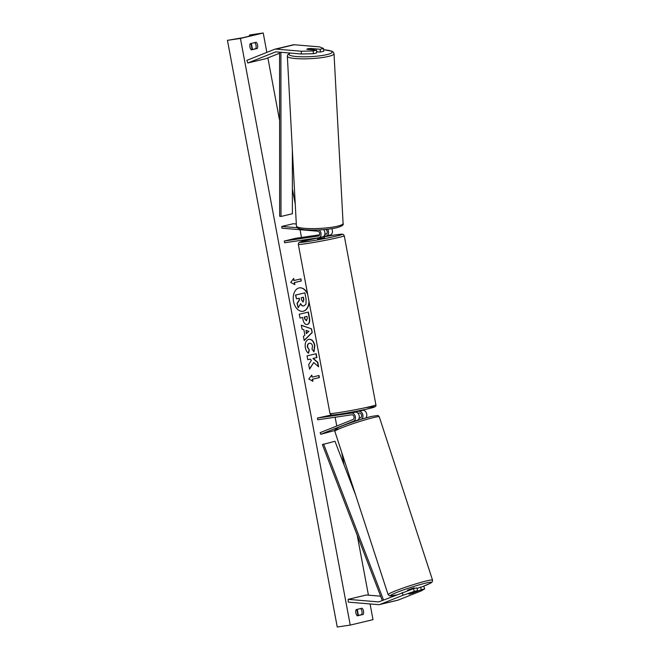 <?xml version="1.0" encoding="UTF-8"?>
<svg xmlns="http://www.w3.org/2000/svg" width="660" height="660" viewBox="0 0 660 660"><rect width="100%" height="100%" fill="white"/><g stroke="black" fill="none" stroke-linecap="round" stroke-linejoin="round"><path stroke-width="0.99" d="M297.388 227.766L281.803 226.454L293.197 223.74L296.315 223.996M319.044 237.674L322.517 236.841A4.216 3.143 -103.4 0 0 322.715 236.8A4.216 3.143 -103.4 0 0 324.91 233.879A4.216 3.143 -103.4 0 0 323.59 229.655M319.613 234.803L295.697 238.309L284.303 241.032L284.625 242.756L318.64 237.765A4.216 3.143 -103.4 0 0 318.846 237.724A4.216 3.143 -103.4 0 0 321.073 234.267A4.216 3.143 -103.4 0 0 318.97 229.944M284.303 241.032L318.318 236.041A2.458 1.832 -103.4 0 0 318.433 236.016A2.458 1.832 -103.4 0 0 319.704 233.491A2.458 1.832 -103.4 0 0 317.732 231.198L281.902 228.187L281.803 226.454M325.603 229.474A2.458 1.832 76.6 0 1 327.245 231.916A2.458 1.832 76.6 0 1 325.957 234.226A2.458 1.832 76.6 0 1 325.834 234.242L324.819 234.391M326.568 235.876L330.033 235.042A4.216 3.143 -103.4 0 0 330.239 235.01A4.216 3.143 -103.4 0 0 331.741 228.715M324.893 234.028L326.708 233.764M319.217 235.529L316.924 235.859L319.192 235.554M324.151 236.263L326.155 235.975A4.216 3.143 76.6 0 0 326.362 235.934L330.239 235.01M327.624 229.267A4.216 3.143 76.6 0 1 326.362 235.934M320.199 49.285L323.54 48.485L323.689 51.257L320.347 52.057L320.199 49.285L310.588 48.477A3.514 0.561 -3.1 0 0 307.7 48.823A3.514 0.561 -3.1 0 0 306.859 49.236A3.514 0.561 -3.1 0 0 306.941 49.351L316.552 50.152L313.211 50.952L313.36 53.724L316.701 52.924L316.552 50.152M320.347 52.057L316.635 51.744M313.36 53.724L301.405 53.996L276.144 51.876A2.813 2.095 -103.4 0 0 275.781 51.884A2.813 2.095 -103.4 0 0 275.641 51.909A2.813 2.095 -103.4 0 0 275.426 51.983L247.78 62.997L266.013 58.641L279.568 53.237M301.405 53.996L301.257 51.224L276.004 49.104A5.627 4.191 -103.4 0 0 275.261 49.12A5.627 4.191 -103.4 0 0 274.989 49.178A5.627 4.191 -103.4 0 0 274.56 49.31L246.914 60.332L247.78 62.997M323.54 48.485L319.481 46.868L294.228 44.748A5.627 4.191 -103.4 0 0 293.486 44.773A5.627 4.191 -103.4 0 0 293.213 44.822A5.627 4.191 -103.4 0 0 292.949 44.896M301.257 51.224L313.211 50.952M412.533 593.2L408.886 594.066L417.689 590.56L414.34 591.36L413.474 588.695L379.063 601.78A2.813 2.095 76.6 0 1 378.84 601.846A2.813 2.095 76.6 0 1 378.708 601.87A2.813 2.095 76.6 0 1 378.337 601.887L348.158 599.346L348.307 602.118L378.485 604.659A5.627 4.191 76.6 0 0 379.228 604.634A5.627 4.191 76.6 0 0 379.5 604.585L397.724 600.229A5.627 4.191 76.6 0 0 398.153 600.088L421.286 590.873L424.677 588.893L421.336 589.693L412.516 593.167M413.474 588.695L416.815 587.895L417.689 590.56M424.677 588.893L423.811 586.229L416.988 588.415M402.196 592.564L403.062 595.229L379.929 604.444A5.627 4.191 76.6 0 1 379.5 604.585M380.647 596.194L366.382 594.998L348.158 599.346M420.461 587.029L421.336 589.693M403.062 595.229L414.34 591.36M354.288 421.525L357.398 420.288A4.216 3.143 76.6 0 0 359.131 415.47A4.216 3.143 76.6 0 0 355.319 412.145L350.056 412.888M334.777 430.502L320.702 434.296L353.529 421.212L357.398 420.288M320.702 434.296L320.158 432.63L352.984 419.546A2.458 1.832 76.6 0 0 353.991 416.74A2.458 1.832 76.6 0 0 351.772 414.802L317.757 419.785L317.435 418.06L351.45 413.069A4.216 3.143 76.6 0 1 355.262 416.394A4.216 3.143 76.6 0 1 353.529 421.212M359.081 418.316L360.5 417.747A2.458 1.832 -103.4 0 0 361.515 414.942A2.458 1.832 -103.4 0 0 359.287 413.003L357.918 413.201M356.895 411.221L362.843 410.355A4.216 3.143 76.6 0 1 366.465 413.094A4.216 3.143 76.6 0 1 365.706 417.986M317.435 418.06L331.584 414.934M356.961 411.568L362.843 410.355M361.334 419.281A4.216 3.143 -103.4 0 0 362.719 414.397A4.216 3.143 -103.4 0 0 358.966 411.279M324.217 236.635L324.415 237.674L318.681 238.862L317.501 238.97L317.32 237.963M317.402 237.946L320.991 237.212M349.973 412.442L350.056 412.896L353.768 412.376M321.024 237.394L319.003 237.691M310.678 49.591L306.859 49.236A3.514 0.561 176.9 0 1 306.859 49.236A3.514 0.561 176.9 0 1 307.7 48.823A3.514 0.561 176.9 0 1 310.06 48.51L313.871 48.823A3.514 0.561 176.9 0 1 313.879 48.856A3.514 0.561 176.9 0 1 313.038 49.269A3.514 0.561 176.9 0 1 310.678 49.591L310.678 49.665M313.871 48.889L313.929 49.937M307.717 294.591A11.855 7.887 81.7 0 0 299.359 287.867M307.51 293.502A11.855 7.887 81.7 0 0 299.491 287.851A11.855 7.887 81.7 0 0 293.527 301.414A11.855 7.887 81.7 0 0 302.932 311.305A11.855 7.887 81.7 0 0 309.144 302.247M240.438 38.445L263.224 33L250.239 34.906L258.291 33.982L242.979 37.694L227.452 40.342L240.438 38.445L350.229 625.094L373.007 619.658L370.07 603.949M368.428 595.163L357.2 535.169M344.05 464.887L341.698 452.339M336.773 426.005L335.132 417.236M302.214 241.354L302 240.207M301.488 237.46L300.036 229.713M295.251 204.154L292.38 188.785M279.609 120.549L267.877 57.899M266.846 52.387L263.224 33M308.723 339.339C311.693 338.976 313.731 341.022 314.828 345.477L314.02 351.788L312.015 349.264L312.518 345.988C311.99 343.959 310.984 343.051 309.49 343.274L309.466 343.283C307.997 343.769 307.387 345.056 307.642 347.152L309.334 350.006L308.517 353.207C307.024 352.358 305.959 350.476 305.316 347.589C304.714 343.192 305.844 340.445 308.698 339.339L309.028 339.281M309.532 343.266L309.202 343.315C307.733 343.81 307.131 345.097 307.387 347.193L309.334 350.006M308.129 312.122L309.226 318.021C309.853 321.692 309.144 323.854 307.098 324.522L307.337 324.489C305.118 324.745 303.658 323.029 302.94 319.341L302.585 317.443L299.986 318.062L299.269 314.242L308.385 312.064L309.49 317.98C310.117 321.651 309.408 323.821 307.362 324.481L307.098 324.538M313.731 362.53L318.632 366.82L317.782 362.282L313.195 358.413L316.891 357.53L316.173 353.702L307.065 355.88L307.774 359.708L310.134 359.147L311.421 360.294L308.69 364.576L309.548 369.171L313.731 362.53L309.499 368.882M256.146 42.256L250.222 43.675A4.389 2.92 81.7 0 0 249.934 46.992A4.389 2.92 81.7 0 0 251.386 49.888L257.309 48.469A4.389 2.92 81.7 0 0 256.146 42.256M356.136 609.625L362.06 608.207A4.389 2.92 -98.3 0 1 363.223 614.419L357.299 615.838A4.389 2.92 -98.3 0 1 355.847 612.934A4.389 2.92 -98.3 0 1 356.136 609.625M294.071 280.516L293.683 278.446L290.713 282.397L294.847 284.658L294.459 282.587L301.29 280.954L300.911 278.883L293.815 280.558L293.469 278.726M312.931 381.282L308.798 379.022L311.767 375.07L312.155 377.14L318.986 375.507L319.374 377.578L312.543 379.211L312.931 381.282M304.862 335.082L303.856 329.736L302.057 329.15L301.323 325.198L311.536 328.861L312.221 332.524L304.194 340.543L303.427 336.468L304.862 335.082M251.27 49.772L255.75 48.7A4.389 2.92 81.7 0 0 254.702 42.603M360.624 608.553A4.389 2.92 -98.3 0 1 361.663 614.65L357.184 615.722M350.229 625.094L337.243 627L227.452 40.342M255.75 48.7L257.309 48.469M361.663 614.65L363.223 614.419M302.8 311.322A11.855 7.887 81.7 0 0 308.938 301.117M303.683 305.935L304.037 305.877C302.635 306.116 301.521 305.39 300.704 303.699L298.138 307.758L297.305 303.336L299.549 299.887L299.236 298.204L296.472 298.873L295.754 295.036L304.887 292.85L306.108 299.392L305.968 304.136L304.07 305.869M303.781 305.91C302.371 306.158 301.257 305.432 300.44 303.74M298.98 298.271L299.293 299.929L297.049 303.369L298.138 307.758M296.472 298.873L295.498 295.07L304.887 292.85M300.655 278.941L301.29 280.954M294.55 284.493L294.459 282.587M294.203 282.628L301.034 280.995M311.553 375.358L312.155 377.14M312.543 379.211L319.374 377.578M319.118 377.619L318.73 375.573M312.279 379.252L312.634 381.117M307.774 359.683L310.134 359.147M318.31 366.539L317.518 362.323L312.931 358.454L316.891 357.53M316.635 357.572L315.917 353.768M299.978 318.046L302.585 317.443M306.974 316.396L304.565 316.973L304.903 318.788L306.504 320.694L307.312 318.194L306.974 316.396L304.31 317.006L304.648 318.821L306.339 320.719M308.467 339.372C311.438 339.017 313.467 341.063 314.564 345.518L313.764 351.829M309.078 350.048L308.311 353.05M301.348 325.339L311.536 328.861M311.272 328.894L312.221 332.524M311.957 332.566L304.161 340.354M306.034 330.437L306.347 333.556L308.897 331.37L306.034 330.437L306.611 333.514M303.006 302.082L303.88 299.722L303.41 297.214L301.224 297.734L301.694 300.267L303.088 302.074M302.932 302.09L303.625 299.755L303.154 297.272M414.381 588.481L414.208 587.961L413.317 588.077L407.525 590.139L407.707 590.675M409.728 594.025L415.519 591.962L409.728 594.025M279.568 52.165L279.659 216.233L281.003 216.463L292.388 213.741L292.355 149.919M280.904 52.272L281.003 216.463M382.297 600.493L322.393 444.584L334.966 441.26L355.591 494.942M383.518 599.998L323.582 443.982M275.426 51.983L275.863 51.876M276.004 49.104L294.228 44.748M379.929 604.444L398.153 600.088M378.337 601.887L379.475 601.615M351.45 413.069L355.319 412.145M298.312 244.34L298.501 243.152L299.722 242.146L317.328 238.037A21.615 0.957 -10.6 0 0 300.506 241.873A21.615 0.957 -10.6 0 0 306.95 241.667A21.615 0.957 -10.6 0 0 336.93 235.975A21.615 0.957 -10.6 0 0 334.966 234.976A21.615 0.957 -10.6 0 0 324.241 236.75L335.041 234.96C345.04 233.558 342.226 234.49 343.365 234.506L344.256 235.744A23.372 1.031 169.4 0 1 330.85 239.217A23.372 1.031 169.4 0 1 306.133 243.664A23.372 1.031 169.4 0 1 298.312 244.34L329.959 413.44A23.372 1.031 -10.6 0 0 337.78 412.756A23.372 1.031 -10.6 0 0 362.488 408.309A23.372 1.031 -10.6 0 0 375.895 404.844C376.382 405.867 375.565 406.725 373.428 407.418C368.016 409.117 349.627 412.698 339.174 414.224C327.855 415.66 332.722 414.695 330.99 414.752L329.959 413.44M367.265 407.517A21.615 0.957 169.4 0 1 369.221 408.523A21.615 0.957 169.4 0 1 339.24 414.216M290.342 53.064A21.615 3.44 -3.1 0 0 299.673 56.743A21.615 3.44 -3.1 0 0 327.005 54.582A21.615 3.44 -3.1 0 0 323.614 49.781M328.433 56.43A23.372 3.712 176.9 0 1 302.701 58.847A23.372 3.712 176.9 0 1 287.347 56.182L296.414 225.951A23.372 3.712 -3.1 0 0 311.767 228.616A23.372 3.712 -3.1 0 0 337.499 226.19A23.372 3.712 -3.1 0 0 343.093 223.459L334.018 53.691A23.372 3.712 176.9 0 1 328.433 56.43M358.405 615.425L357.266 609.353M252.491 49.483L251.353 43.403M249.975 36.019L249.802 35.104M396.165 594.965A21.615 1.559 -18.1 0 1 395.835 595.039A21.615 1.559 -18.1 0 1 396.858 592.399A21.615 1.559 -18.1 0 1 425.906 583.06A21.615 1.559 -18.1 0 1 423.126 586.393M432.547 580.14A23.372 1.683 161.9 0 0 426.583 580.907A23.372 1.683 161.9 0 0 401.94 588.464A23.372 1.683 161.9 0 0 388.113 594.635L334.851 431.343A23.372 1.683 -18.1 0 1 348.686 425.18A23.372 1.683 -18.1 0 1 373.329 417.623A23.372 1.683 -18.1 0 1 379.286 416.856L432.547 580.14L432.292 581.823L430.79 583.052L423.175 586.377M371.563 416.443A21.615 1.559 161.9 0 0 344.223 425.114A21.615 1.559 161.9 0 0 338.827 429.008M322.715 236.8L318.846 237.724M274.989 49.178L293.213 44.822M344.256 235.744L375.895 404.844M290.053 53.039L287.735 54.747L287.347 56.182M343.093 223.459C344 224.862 341.83 226.306 336.575 227.791C326.477 229.853 315.892 230.497 304.829 229.729C296.381 228.673 297.016 227.568 296.414 225.951M313.879 48.856L313.937 49.937M323.606 49.747L331.922 51.2L333.473 52.305L334.018 53.691M249.373 35.137L249.554 36.118M250.94 43.502L252.079 49.582M356.854 609.452L357.992 615.524M388.113 594.635L389.87 595.98L396.099 594.99M334.851 431.343C334.579 429.932 335.164 428.959 336.608 428.431C338.679 426.739 361.284 418.737 371.695 416.402L377.528 415.511C377.875 415.255 378.46 415.701 379.286 416.856"/></g></svg>
